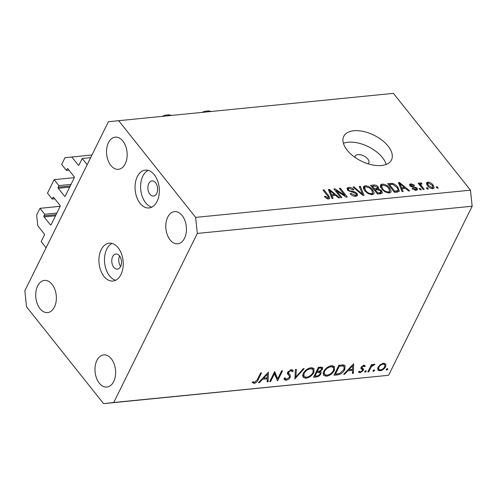 <?xml version="1.0" encoding="UTF-8"?>
<svg xmlns="http://www.w3.org/2000/svg" width="497" height="497" viewBox="0 0 497 497"><rect width="100%" height="100%" fill="white"/><g stroke="black" fill="none" stroke-linecap="round" stroke-linejoin="round"><path stroke-width="0.75" d="M78.967 165.085A0.758 0.485 84.3 0 1 78.29 165.159L78.961 165.091L82.222 158.493L90.64 157.661M82.222 158.493L87.161 164.7L46.091 247.798L41.152 241.592L44.413 235A0.758 0.485 84.3 0 0 44.301 233.932L37.778 225.737L36.66 215.039L39.99 208.311L60.18 206.311M65.225 196.122A0.758 0.485 84.3 0 1 64.548 196.203L65.219 196.135L74.289 177.783A0.758 0.485 84.3 0 0 74.177 176.715L67.853 168.775A0.758 0.485 84.3 0 0 67.176 168.85L66.399 170.428L61.659 164.47L64.983 157.735L91.97 154.965M71.767 156.965L78.29 165.159M66.399 170.428L68.971 170.173M74.339 177.653L54.154 179.653L58.894 185.611L58.112 187.189A0.758 0.485 84.3 0 0 58.224 188.257L64.548 196.203M58.894 185.611L71.015 184.412M54.154 179.653L47.495 193.122L52.235 199.08L54.807 198.825M39.99 208.311L44.73 214.269L43.953 215.841A0.758 0.485 84.3 0 0 44.065 216.909L50.383 224.855A0.758 0.485 84.3 0 0 51.067 224.781L60.125 206.441A0.758 0.485 84.3 0 0 60.013 205.373L53.695 197.427A0.758 0.485 84.3 0 0 53.017 197.502L52.235 199.08M44.73 214.269L56.851 213.064M368.066 163.811A7.604 4.119 26.3 0 0 368.774 162.966A7.604 4.119 26.3 0 0 367.805 159.021A7.604 4.119 26.3 0 0 360.791 154.84A7.604 4.119 26.3 0 0 355.144 156.226A7.604 4.119 26.3 0 0 354.901 157.307M113.801 267.287A7.604 4.827 -95.7 0 0 117.385 269.119A7.604 4.827 -95.7 0 0 121.361 263.982A7.604 4.827 -95.7 0 0 119.466 255.825A7.604 4.827 -95.7 0 0 115.882 253.986A7.604 4.827 -95.7 0 0 111.906 259.13A7.604 4.827 -95.7 0 0 113.801 267.287M103.997 276.431A19.01 12.065 -95.7 0 0 112.949 281.022A19.01 12.065 -95.7 0 0 122.902 268.169A19.01 12.065 -95.7 0 0 118.162 247.779A19.01 12.065 -95.7 0 0 109.203 243.188A19.01 12.065 -95.7 0 0 99.257 256.042A19.01 12.065 -95.7 0 0 103.997 276.431M112.036 243.424A19.01 12.065 -95.7 0 0 104.563 257.626A19.01 12.065 -95.7 0 0 109.551 275.885A19.01 12.065 -95.7 0 0 115.677 280.233M149.914 194.215A7.604 4.827 -95.7 0 0 153.498 196.054A7.604 4.827 -95.7 0 0 157.474 190.91A7.604 4.827 -95.7 0 0 155.58 182.753A7.604 4.827 -95.7 0 0 151.995 180.92A7.604 4.827 -95.7 0 0 148.019 186.058A7.604 4.827 -95.7 0 0 149.914 194.215M140.111 203.36A19.01 12.065 -95.7 0 0 149.063 207.957A19.01 12.065 -95.7 0 0 159.015 195.097A19.01 12.065 -95.7 0 0 154.269 174.708A19.01 12.065 -95.7 0 0 145.317 170.117A19.01 12.065 -95.7 0 0 135.37 182.971A19.01 12.065 -95.7 0 0 140.111 203.36M148.149 170.353A19.01 12.065 -95.7 0 0 140.676 184.555A19.01 12.065 -95.7 0 0 145.664 202.813A19.01 12.065 -95.7 0 0 151.79 207.168M347.154 150.162A26.614 14.413 26.3 0 0 371.713 164.787A26.614 14.413 26.3 0 0 391.487 159.928A26.614 14.413 26.3 0 0 388.089 146.112A26.614 14.413 26.3 0 0 363.531 131.488A26.614 14.413 26.3 0 0 343.762 136.346A26.614 14.413 26.3 0 0 347.154 150.162M386.175 164.439A26.614 14.413 26.3 0 0 382.423 157.574A26.614 14.413 26.3 0 0 343.402 143.298M170.098 239.883A16.159 10.257 -95.7 0 0 177.709 243.785A16.159 10.257 -95.7 0 0 186.164 232.857A16.159 10.257 -95.7 0 0 182.138 215.53A16.159 10.257 -95.7 0 0 174.522 211.623A16.159 10.257 -95.7 0 0 166.066 222.55A16.159 10.257 -95.7 0 0 170.098 239.883M99.288 383.156A16.159 10.257 -95.7 0 0 106.898 387.057A16.159 10.257 -95.7 0 0 115.354 376.13A16.159 10.257 -95.7 0 0 111.328 358.803A16.159 10.257 -95.7 0 0 103.711 354.895A16.159 10.257 -95.7 0 0 95.256 365.823A16.159 10.257 -95.7 0 0 99.288 383.156M40.021 308.68A16.159 10.257 -95.7 0 0 47.631 312.582A16.159 10.257 -95.7 0 0 56.093 301.654A16.159 10.257 -95.7 0 0 52.061 284.327A16.159 10.257 -95.7 0 0 44.45 280.42A16.159 10.257 -95.7 0 0 35.989 291.348A16.159 10.257 -95.7 0 0 40.021 308.68M110.831 165.408A16.159 10.257 -95.7 0 0 118.441 169.309A16.159 10.257 -95.7 0 0 126.897 158.381A16.159 10.257 -95.7 0 0 122.871 141.055A16.159 10.257 -95.7 0 0 115.254 137.147A16.159 10.257 -95.7 0 0 106.799 148.075A16.159 10.257 -95.7 0 0 110.831 165.408M274.524 373.638L270.629 381.51L269.709 381.603L274.667 371.57L277.717 378.776L281.619 370.886L282.538 370.793L277.581 380.82L273.984 372.961M287.72 372.191L290.08 374.8L290.341 377.223C289.304 378.925 287.881 379.925 286.079 380.224L284.464 379.72L284.048 378.341L285.166 377.751L285.52 378.813L286.589 379.199L289.434 377.298L289.552 376.353L287.496 373.738L287.676 372.265L291.354 369.675L292.814 370.153L293.242 371.104L292.106 371.806L291.745 371.042L290.745 370.712L288.614 372.135L288.689 373.415L287.713 372.191M287.769 374.185L287.496 373.738M294.901 379.105L295.398 369.519L296.38 369.42L295.889 376.987L303.201 368.749L304.189 368.65L294.783 378.956M305.941 378.26L303.052 377.378L303.133 373.564C304.996 370.321 307.643 368.37 311.072 367.724L314.023 368.606L313.911 372.452C312.029 375.707 309.37 377.639 305.941 378.26L305.071 377.161M326.411 376.235L323.516 375.353L323.597 371.539C325.467 368.296 328.113 366.345 331.536 365.699L334.493 366.581L334.382 370.427C332.499 373.676 329.84 375.614 326.411 376.235L325.535 375.136M343.707 374.278L353.653 363.754L353.417 373.315L352.416 373.415L352.491 370.352L347.857 370.805L344.713 374.179L343.707 374.278M386.119 369.532L386.61 370.153L386.175 369.401L387.436 368.482L387.877 369.234L386.61 370.153L386.175 369.401M387.436 368.482L387.877 369.234L387.3 368.501M472.15 206.224L388.592 375.285L103.575 403.639L26.527 306.823L24.85 290.776L108.408 121.715L393.425 93.361L470.473 190.177L472.15 206.224L197.309 233.428L113.751 402.489L388.592 375.285M377.913 367.426L380.224 364.723L383.672 363.226L385.921 364.152L385.653 366.656C384.293 368.998 382.379 370.383 379.925 370.812L377.857 370.215L377.913 367.426M372.868 370.843L373.359 371.464L372.924 370.712L374.185 369.793L374.626 370.545L373.359 371.464L372.924 370.712M374.185 369.793L374.626 370.545L374.048 369.818M368.768 371.793L367.848 371.886L371.47 364.556L372.39 364.469L371.855 365.543L374.278 364.158L374.955 364.332L371.389 366.798L368.768 371.793L368.227 371.116M364.599 371.663L365.096 372.284L364.655 371.532L365.922 370.607L366.364 371.358L365.096 372.284L364.655 371.532M365.922 370.607L366.364 371.358L365.78 370.632M364.444 366.718L363.531 366.078L362.077 367.159L362.002 367.799L363.531 369.346L363.319 370.445L360.083 372.775L358.436 371.998L359.381 371.259L360.48 371.88L362.381 370.569L362.475 369.898L360.921 368.383L361.139 367.289L363.978 365.177L365.376 366.028L364.444 366.718L363.394 365.301M361.325 366.954L362.12 368.004L361.307 366.979M363.338 368.973L362.959 368.619M358.604 372.315L358.436 371.998M362.475 369.898L360.921 367.91M361.108 368.762L360.921 368.383M344.812 369.519C343.023 372.769 340.476 374.57 337.171 374.924L333.996 375.235L338.954 365.208L344.092 365.046L345.092 365.674L344.812 369.519L344.235 368.793M316.297 376.987L313.532 377.266L318.49 367.233L322.584 367.426L322.51 369.203L320.273 371.452L321.068 371.918L320.975 373.819C319.826 375.695 318.266 376.751 316.297 376.987L315.576 376.08M258.428 382.721L268.368 372.197L268.138 381.758L267.137 381.858L267.212 378.795L262.578 379.248L259.428 382.622L258.428 382.721M254.638 382.361L257.334 379.633L260.627 372.961L261.546 372.874L258.204 379.646C257.489 381.621 256.117 382.876 254.079 383.392L252.184 382.479L253.103 381.659L254.638 382.361M336.351 190.637L341.855 197.551L340.793 197.657L333.878 188.972L335.009 188.86L344.837 195.358L339.327 188.431L340.389 188.326L347.304 197.017L346.167 197.129L336.351 190.637L335.916 191.525M357.076 193.439L357.616 195.451L355.871 196.29C353.628 196.39 351.708 195.52 350.112 193.693L351.087 193.476L355.15 195.265L356.337 194.718L356.038 193.569L347.515 190.065L346.999 188.17L348.59 187.394C350.596 187.282 352.336 188.04 353.796 189.674L352.827 189.897L349.428 188.406L348.304 188.91L348.59 189.984L349.627 190.829L353.852 191.519L357.076 193.439L355.597 196.222M360.368 186.35L364.059 195.358L362.959 195.464L352.988 187.077L354.081 186.971L362.648 194.402L359.263 186.456L360.368 186.35L359.747 187.605M372.185 194.675L368.078 193.606L364.674 190.73L363.288 186.754L365.096 185.76C368.227 185.934 370.762 187.288 372.694 189.823L374.135 193.047L373.974 193.706L372.185 194.675M389.194 192.991L385.094 191.923L381.684 189.046L380.298 185.07L382.106 184.076C385.237 184.25 387.772 185.605 389.71 188.139L391.151 191.364L390.984 192.022L389.194 192.991M401.998 188.798L403.166 191.482L402.061 191.593L398.414 182.579L399.451 182.48L409.64 190.842L408.534 190.954L405.571 188.444L401.998 188.798L401.414 189.984M437.223 186.773L438.211 188.015L437.149 188.121L436.161 186.878L437.223 186.773L436.782 187.661M118.578 120.566L195.625 217.388L470.473 190.177M433.123 185.039L434.21 187.965L432.918 188.661C430.638 188.525 428.818 187.531 427.457 185.673L426.426 182.809L427.712 182.113C429.961 182.237 431.763 183.213 433.123 185.039L432.657 185.984M427.389 187.748L428.377 188.99L427.314 189.096L426.327 187.854L427.389 187.748L426.948 188.636M421.649 186.12L424.258 189.394L423.195 189.5L418.163 183.182L419.226 183.076L420.033 184.089L420.394 182.84L421.667 183.076L421.99 184.02L421.176 183.977L420.81 184.809L421.649 186.12L421.214 187.009M419.946 183.101L420.394 182.84L419.946 183.747M421.176 183.977L420.294 185.859M420.213 188.456L421.201 189.699L420.139 189.804L419.151 188.562L420.213 188.456L419.772 189.345M417.008 188.034L417.474 189.668L416.119 190.326L411.963 188.543L412.939 188.326L415.473 189.413L416.262 189.053L416.07 188.295L409.938 185.816L409.553 184.399L410.864 183.784L414.728 185.35L413.752 185.567L411.622 184.685L410.901 185.586L417.008 188.034L415.871 190.339M410.224 186.133L410.771 185.033L410.51 186.381M397.904 187.27L399.389 191.196L397.507 192.047L394.488 192.345L387.573 183.654L392.214 183.368C394.699 184.101 396.6 185.4 397.904 187.27L397.445 188.201M381.69 190.86L382.361 192.985L380.627 193.718L377.478 194.029L370.563 185.338L373.732 185.027C375.459 184.865 376.974 185.499 378.279 186.934L378.59 188.866L381.69 190.86L381.1 192.059M378.751 188.63L378.205 189.637M331.959 195.731L333.127 198.415L332.021 198.527L328.374 189.512L329.412 189.413L339.6 197.775L338.494 197.887L335.531 195.383L331.959 195.731L331.375 196.918M328.741 198.974L326.653 198.52L324.373 196.483L325.349 196.265L327.977 197.955L328.517 197.191L322.982 190.047L324.044 189.941L328.741 195.843L329.846 198.415L328.741 198.974M327.883 198.955L328.517 197.191M113.751 402.489L103.575 403.639M195.625 217.388L197.309 233.428M120.641 266.404A7.604 4.827 84.3 0 1 119.615 256.017M426.594 184.375L427.712 182.113M428.402 183.02L427.706 183.412L428.52 185.561L432.228 187.754L432.93 187.344L432.104 185.207L428.402 183.02M428.097 186.412L428.52 185.561M431.812 188.599L432.228 187.754M418.791 183.965L419.226 183.076M419.592 184.977L420.033 184.089M421.226 183.977L421.667 183.076M412.56 189.09L412.939 188.326M415.038 190.295L415.473 189.413M409.895 185.754L410.864 183.784M411.274 186.86L411.659 186.077M398.861 183.679L399.451 182.48M400.489 185.126L401.539 187.748L404.415 187.468L399.656 183.436L400.489 185.126L399.917 186.288M400.973 188.897L401.539 187.748M399.166 184.43L399.656 183.436M403.844 188.618L404.415 187.468M391.729 184.35L392.214 183.368M397.519 191.637L397.712 192.022M389.443 184.567L394.742 191.221L398.128 190.401L398.109 189.525L396.83 187.363L392.823 184.418L389.443 184.567L389.002 185.456M394.301 192.109L394.742 191.221M395.997 192.196L396.569 191.041M380.385 186.978L382.106 184.076M380.69 186.94L381.025 186.922M389.244 189.084L389.71 188.139M389.182 192.302L389.493 192.948M390.574 192.519L391.151 191.364M382.926 185.089L381.572 185.822L382.758 188.959C384.181 190.836 386.051 191.842 388.381 191.972L389.704 191.246L388.623 188.22L386.616 186.3L382.926 185.089M382.342 189.804L382.758 188.959M387.896 192.954L388.381 191.972M377.701 188.102L378.279 186.934M380.292 193.749L381.05 192.221L380.783 192.488L380.634 190.972L377.266 189.668L375.303 189.86L377.732 192.904L380.783 192.488L380.155 193.762M371.992 187.139L372.433 186.251L374.496 188.848L377.67 188.189L376.925 189.699M374.061 189.736L374.496 188.848M376.738 189.717L377.353 188.475L377.329 187.176L374.173 186.077L372.433 186.251M374.868 190.749L375.303 189.86M377.291 193.799L377.732 192.904M379.273 193.849L379.838 192.699M363.375 188.667L365.096 185.76M363.68 188.624L364.015 188.605M372.228 190.767L372.694 189.823M372.166 193.985L372.477 194.631M373.564 194.209L374.135 193.047M365.91 186.773L364.556 187.506L365.749 190.643C367.171 192.519 369.041 193.526 371.365 193.656L372.688 192.929L371.613 189.904L369.606 187.984L365.91 186.773M365.332 191.488L365.749 190.643M370.886 194.638L371.365 193.656M353.721 187.698L354.081 186.971M362.369 194.967L362.648 194.402M350.677 194.308L351.087 193.476M354.653 196.278L355.15 195.265M347.366 189.866L348.59 187.394M348.204 190.773L348.59 189.984M349.31 191.482L349.627 190.829M353.442 192.339L353.852 191.519M334.543 189.804L335.009 188.86M344.508 196.029L344.837 195.358M339.954 189.214L340.389 188.326M328.821 190.612L329.412 189.413M330.449 192.059L331.499 194.681L334.375 194.402L329.617 190.37L330.449 192.059L329.878 193.221M330.934 195.83L331.499 194.681M329.126 191.364L329.617 190.37M333.804 195.551L334.375 194.402M324.926 197.123L325.349 196.265M327.523 198.875L327.977 197.955M323.603 190.836L324.044 189.941M328.281 196.769L328.741 195.843M384.044 363.201L383.939 363.568M385.038 365.885L385.653 366.656M379 369.65L379.925 370.812M377.894 368.333L377.565 368.352M384.734 366.755L384.771 364.618L383.224 364.127C381.336 364.481 379.87 365.55 378.832 367.339L378.757 369.42L380.367 369.911C382.243 369.588 383.696 368.538 384.734 366.755M382.665 363.425L383.224 364.127M378.329 366.705L378.832 367.339M371.315 364.866L371.855 365.543M373.458 364.4L374.061 365.158M373.216 364.518L373.657 365.078M370.756 366.003L371.389 366.798M363.034 365.444L363.531 366.078M361.605 366.569L362.077 367.159M361.555 366.861L361.344 367.96L363.319 370.445M359.07 371.501L360.083 372.775M360.903 368.234L361.717 369.252M352.454 372.104L353.417 373.315M351.77 369.445L352.491 370.352M347.434 370.284L347.857 370.805M344.291 373.651L344.713 374.179M352.516 369.37L352.609 365.717L348.863 369.731L352.516 369.37M352.193 365.189L352.609 365.717M348.44 369.203L348.863 369.731M343.52 364.935L343.365 365.699M339.364 366.146L335.425 374.117L339.65 373.458L343.893 369.606L344.098 366.618L343.092 366.047L339.364 366.146L338.83 365.469M334.885 373.44L335.425 374.117M342.191 364.916L343.092 366.047M333.033 365.742L332.897 366.68M333.798 369.693L334.382 370.427M323.92 373.781L322.988 373.707M333.462 370.513L333.568 367.525L331.077 366.724C328.262 367.227 326.075 368.799 324.516 371.445L324.46 374.458L326.883 375.21C329.697 374.744 331.89 373.179 333.462 370.513M330.424 365.904L331.077 366.724M324.007 370.805L324.516 371.445M320.77 367.01L322.51 369.203M319.832 370.899L320.273 371.452M320.136 372.762L320.975 373.819M320.143 368.047L318.9 368.171L317.31 371.389L317.925 371.327C319.36 371.352 320.577 370.681 321.584 369.308L321.634 368.32L320.143 368.047L319.422 367.14M318.36 367.494L318.9 368.171M316.769 370.712L317.31 371.389M317.409 372.352L316.8 372.415L314.961 376.142L316.266 376.012C317.751 376.036 319.012 375.334 320.056 373.912L320.068 372.669L317.409 372.352L316.514 371.228M316.26 371.737L316.8 372.415M318.453 371.259L319.267 372.284M314.421 375.465L314.961 376.142M312.57 367.774L312.427 368.706M313.327 371.719L313.911 372.452M303.45 375.807L302.518 375.732M312.998 372.539L313.098 369.551L310.606 368.749C307.798 369.252 305.612 370.824 304.052 373.471L303.99 376.484L306.413 377.235C309.233 376.769 311.426 375.204 312.998 372.539M309.96 367.929L310.606 368.749M303.543 372.831L304.052 373.471M294.982 375.856L295.889 376.987M284.421 378.142L286.079 380.224M292.149 369.725L293.242 371.104M290.173 369.998L290.745 370.712M288.142 371.539L288.614 372.135M288.608 373.315L288.397 374.676M289.459 376.111L290.341 377.223M270.088 380.832L270.629 381.51M274.226 372.464L275.742 376.297L277.717 378.776M276.282 376.974L276.04 377.465M277.152 380.28L277.581 380.82M267.169 380.547L268.138 381.758M266.491 377.888L267.212 378.795M262.155 378.726L262.578 379.248M259.012 382.094L259.428 382.622M267.237 377.813L267.33 374.16L263.584 378.174L267.237 377.813M266.908 373.632L267.33 374.16M263.161 377.645L263.584 378.174M252.867 381.87L254.079 383.392M67.176 168.85L67.865 168.781M58.224 188.257L69.673 187.127M58.112 187.189L70.239 185.99M53.017 197.502L53.701 197.433M50.383 224.855L51.061 224.787M44.065 216.909L55.515 215.779M43.953 215.841L56.074 214.642M412.665 187.282L413.137 186.325M389.89 184.524L390.456 183.368M373.166 186.176L373.732 185.027M375.807 189.811L376.378 188.661M360.841 193.681L361.145 193.072M351.311 192.066L351.714 191.246M369.445 368.656L369.985 369.333M336.45 374.017L337.171 374.924M339.364 365.171L340.085 366.078M287.465 373.638L288.496 374.937M257.663 378.969L258.204 379.646M169.191 115.559A13.307 7.337 141.5 0 0 167.974 115.677M208.957 111.62A13.307 7.337 141.5 0 0 207.74 111.744M427.706 183.412L426.942 184.965M432.93 187.344L432.278 188.667M420.754 184.225L420.083 185.592M416.262 189.053L415.622 190.345M398.128 190.401L397.302 192.066M381.572 185.822L380.69 187.599M389.704 191.246L388.828 193.01M364.556 187.506L363.68 189.282M372.688 192.929L371.818 194.694M356.337 194.718L355.554 196.309M348.304 188.91L347.651 190.233M384.771 364.618L383.672 363.226M378.757 369.42L377.658 368.041M344.098 366.618L342.731 364.904M333.568 367.525L332.089 365.668M324.46 374.458L323.125 372.781M321.634 368.32L320.602 367.028M320.068 372.669L318.888 371.191M313.098 369.551L311.619 367.693M303.99 376.484L302.654 374.806M285.52 378.813L284.818 377.931M289.142 375.614L287.167 373.135M291.745 371.042L290.751 369.787M162.389 116.23L165.557 115.13L168.881 114.832L171.297 115.347M202.155 112.297L205.323 111.198L208.647 110.893L211.063 111.415"/></g></svg>
